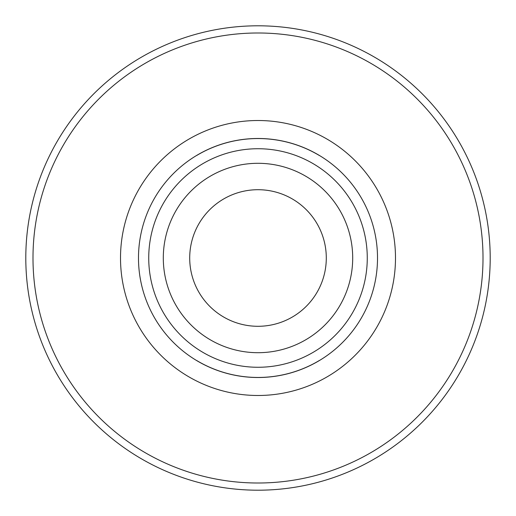 <?xml version="1.0" encoding="UTF-8"?>
<svg xmlns="http://www.w3.org/2000/svg" width="516" height="516" viewBox="0 0 516 516"><rect width="100%" height="100%" fill="white"/><g stroke="black" fill="none" stroke-linecap="round" stroke-linejoin="round"><path stroke-width="0.77" d="M163.301 258A94.699 94.699 0 0 0 258 352.699A94.699 94.699 0 0 0 352.699 258A94.699 94.699 0 0 0 258 163.301A94.699 94.699 0 0 0 163.301 258M367.269 258A109.269 109.269 0 0 1 258 367.269A109.269 109.269 0 0 1 148.731 258A109.269 109.269 0 0 1 258 148.731A109.269 109.269 0 0 1 367.269 258M490.2 258A232.2 232.2 0 0 1 258 490.2A232.2 232.2 0 0 1 25.8 258A232.2 232.2 0 0 1 258 25.8A232.2 232.2 0 0 1 490.2 258A232.2 232.2 0 0 1 258 490.2A232.2 232.2 0 0 1 25.8 258M196.557 360.439L196.441 360.439A119.512 119.512 0 0 1 196.441 155.561A119.512 119.512 0 0 1 377.512 258A119.512 119.512 0 0 1 196.441 360.439L196.557 360.439A119.454 119.454 0 0 0 319.443 360.439L319.443 360.439M189.707 258A68.293 68.293 0 0 1 258 189.707A68.293 68.293 0 0 1 326.293 258A68.293 68.293 0 0 1 258 326.293A68.293 68.293 0 0 1 189.707 258M319.443 155.561L319.443 155.561A119.454 119.454 0 0 0 196.557 155.561L196.557 155.561M483.008 258A225.008 225.008 0 0 1 258 483.008A225.008 225.008 0 0 1 32.992 258A225.008 225.008 0 0 1 258 32.992A225.008 225.008 0 0 1 483.008 258M395.488 258A137.488 137.488 0 0 1 258 395.488A137.488 137.488 0 0 1 120.512 258A137.488 137.488 0 0 1 258 120.512A137.488 137.488 0 0 1 395.488 258"/></g></svg>
